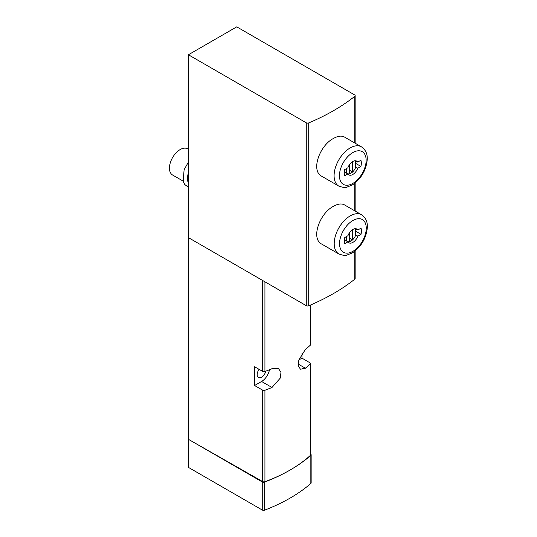 <?xml version="1.0" encoding="UTF-8"?>
<svg xmlns="http://www.w3.org/2000/svg" width="537" height="537" viewBox="0 0 537 537"><rect width="100%" height="100%" fill="white"/><g stroke="black" fill="none" stroke-linecap="round" stroke-linejoin="round"><path stroke-width="0.81" d="M188.413 54.761L306.265 122.798A1.886 1.087 0 0 0 308.708 122.913A208.866 120.583 0 0 0 354.796 96.304A1.886 1.087 0 0 0 355.158 95.667A1.886 1.087 0 0 0 354.601 94.895L236.75 26.85L188.413 54.761L188.413 439.313L262.586 481.555A1.886 1.087 0 0 0 264.929 481.696A147.299 85.041 0 0 0 290.027 470.076A147.299 85.041 0 0 0 310.164 455.584A1.886 1.087 0 0 0 310.453 455L310.453 363.549A1.886 1.087 180 0 1 310.164 364.133A147.299 85.041 180 0 1 305.378 368.207L300.398 369.221L298.384 365.811L298.82 360.085L305.378 349.426A147.299 85.041 0 0 0 310.164 345.351A1.886 1.087 0 0 0 310.453 344.767L310.453 305.043M188.413 237.629L306.265 305.674A1.886 1.087 0 0 0 308.708 305.781A208.866 120.583 0 0 0 354.796 279.18A1.886 1.087 0 0 0 355.158 278.535L355.158 250.974M338.894 254.001L321.797 244.127C310.527 238.77 319.609 213.249 333.564 206.255C337.921 203.792 341.559 203.335 344.459 204.879L361.555 214.753A22.661 13.083 120 0 0 350.225 215.874A22.661 13.083 120 0 0 335.424 235.844A22.661 13.083 120 0 0 338.894 254.001C343.351 255.498 346.009 255.867 346.882 255.115L352.554 252.806C361.374 246.617 366.308 238.146 367.348 227.386C367.644 221.828 365.71 217.613 361.555 214.753M338.787 186.097L321.797 176.284C310.527 170.927 319.609 145.406 333.564 138.405C337.921 135.948 341.559 135.492 344.459 137.036L361.448 146.843A22.661 13.083 120 0 0 350.117 147.964A22.661 13.083 120 0 0 335.316 167.933A22.661 13.083 120 0 0 338.787 186.097C343.244 187.588 345.902 187.963 346.774 187.212L352.447 184.903C361.273 178.714 366.2 170.236 367.241 159.476C367.536 153.918 365.603 149.709 361.448 146.843M298.854 359.958L301.995 358.145L301.995 353.205M301.995 358.145L309.909 362.784A1.886 1.087 180 0 1 310.453 363.549M254.565 385.532L254.565 366.751L262.586 371.322A1.886 1.087 0 0 0 264.929 371.463A147.299 85.041 0 0 0 271.99 368.704L278.515 368.577L280.945 372.235L280.428 377.914L271.99 387.486A147.299 85.041 180 0 1 264.929 390.245A1.886 1.087 180 0 1 262.586 390.104L254.565 385.532L261.586 381.478A11.499 6.639 120 0 0 269.493 369.718M311.151 454.812A1.886 1.087 0 0 1 310.836 455.416A166.181 95.948 0 0 1 290.027 470.076A166.181 95.948 0 0 1 264.64 482.085A1.886 1.087 0 0 1 262.257 481.951L188.413 439.313L188.413 467.378L262.257 510.016A1.886 1.087 0 0 0 264.64 510.15A166.181 95.948 0 0 0 310.836 483.481A1.886 1.087 0 0 0 311.151 482.877L311.151 454.812A1.886 1.087 0 0 0 310.601 454.04L310.453 453.96M259.096 369.328A6.229 3.598 120 0 0 258.472 377.484A6.229 3.598 120 0 0 261.586 377.175A6.229 3.598 120 0 0 265.802 371.141M188.413 149.259L187.688 148.836A15.11 8.72 120 0 0 180.13 149.588A15.11 8.72 120 0 0 170.263 162.899A15.11 8.72 120 0 0 172.578 175.008L183.11 181.083M188.413 172.914A15.11 8.72 120 0 0 188.413 183.003M347.969 235.683A7.934 4.578 -60 0 1 356.863 229.051A7.934 4.578 -60 0 1 357.83 229.99L361.018 228.144A12.089 6.981 120 0 1 361.018 234.313L357.83 236.152A7.934 4.578 120 0 1 348.929 242.784A7.934 4.578 120 0 1 347.969 241.851L344.781 243.691A12.089 6.981 120 0 1 344.781 237.522L347.969 235.683M347.862 167.772A7.934 4.578 -60 0 1 356.756 161.14A7.934 4.578 -60 0 1 357.723 162.08L360.911 160.241A12.089 6.981 -60 0 1 360.911 166.41L357.723 168.249A7.934 4.578 -60 0 1 348.828 174.881A7.934 4.578 -60 0 1 347.862 173.941L344.673 175.78A12.089 6.981 -60 0 1 344.673 169.618L347.862 167.772M355.568 231.172L361.018 234.313M355.568 234.85L357.83 236.152M355.568 228.681L357.83 229.99M344.398 239.791L347.969 241.851M355.568 163.329L360.911 166.41M355.568 167.007L357.723 168.249M355.46 160.778L357.723 162.08M344.291 171.88L347.862 173.941M344.425 239.515L346.486 240.71A7.552 4.363 120 0 0 347.251 241.382A7.552 4.363 120 0 0 355.568 235.468L355.568 228.97A7.552 4.363 120 0 0 355.313 228.681M346.486 236.535L346.486 240.71M349.694 232.454L349.694 241.261A7.176 4.142 120 0 0 352.366 239.724L352.366 229.782M344.318 171.612L346.486 172.867A7.552 4.363 120 0 0 347.251 173.538A7.552 4.363 120 0 0 355.568 167.625L355.568 161.127A7.552 4.363 120 0 0 355.246 160.771M346.486 168.564L346.486 172.867M349.694 164.403L349.694 173.417A7.176 4.142 120 0 0 352.366 171.874L352.366 161.798M349.694 238.18L352.366 239.724M349.694 170.336L352.366 171.874M308.708 305.781L308.708 122.913M354.796 279.18L354.796 251.256M354.796 210.846L354.796 183.265M354.796 143.003L354.796 96.304M262.586 390.104L262.586 481.555M262.586 280.455L262.586 371.322M264.929 281.811L264.929 371.463M264.929 390.245L264.929 481.696M310.164 364.133L310.164 455.584M310.164 305.17L310.164 345.351M261.586 381.478L271.99 387.486M298.236 364.086L305.378 368.207M310.836 455.416L310.836 483.481M262.257 481.951L262.257 510.016M264.64 482.085L264.64 510.15M306.265 305.674L306.265 122.798M352.896 220.499A18.882 10.901 120 0 0 341.331 250.302A18.882 10.901 120 0 0 364.462 236.951A18.882 10.901 120 0 0 352.896 220.499M352.789 152.595A18.882 10.901 120 0 0 341.23 182.399A18.882 10.901 120 0 0 364.354 169.048A18.882 10.901 120 0 0 352.789 152.595M355.158 211.054L355.158 182.983M355.158 143.211L355.158 95.667M188.413 187.285L184.721 184.5L183.191 181.378L184.097 169.752L188.413 162.046M344.405 239.737L347.251 241.382M344.298 171.833L347.251 173.538"/></g></svg>
